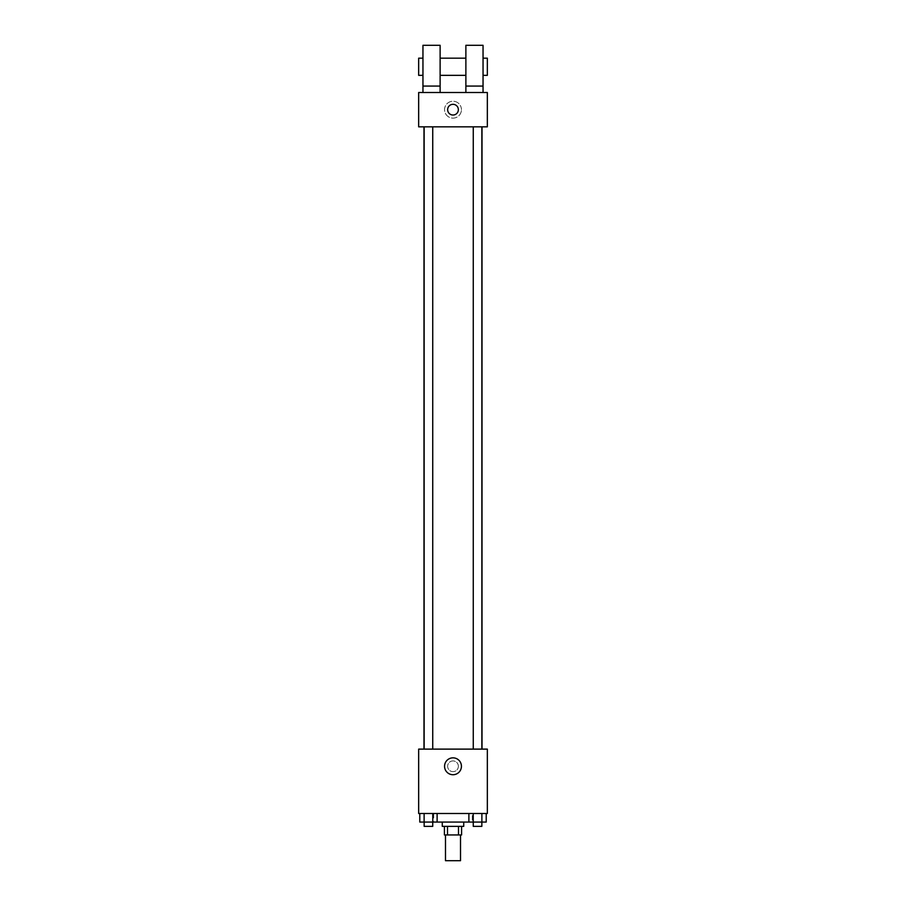 <?xml version="1.0" encoding="UTF-8"?>
<svg xmlns="http://www.w3.org/2000/svg" width="906" height="906" viewBox="0 0 906 906"><rect width="100%" height="100%" fill="white"/><g stroke="black" fill="none" stroke-linecap="round" stroke-linejoin="round"><path stroke-width="0.68" stroke-dasharray="4.53 3.4" d="M460.508 860.7L445.492 860.7M460.508 834.947L445.492 834.947L460.508 834.947M447.496 834.947L444.416 834.947L444.416 826.363L447.496 826.363L447.496 834.947L461.584 834.947L461.584 826.363L458.504 826.363L458.504 834.947M447.496 826.363L444.416 826.363M458.504 826.363L461.584 826.363M442.275 826.363L463.725 826.363M453 822.07L442.275 822.07L453 822.07M468.878 813.497L486.216 813.497L468.878 813.497L486.216 813.497L468.878 813.497L473.215 813.497L468.878 813.497L468.878 822.07L424.121 822.07L432.785 822.07L432.785 813.497L419.784 813.497L437.122 813.497L419.784 813.497L437.122 813.497L424.121 813.497L424.121 822.07L432.785 822.07L432.785 813.497L437.122 813.497L437.122 822.07M472.309 813.497L433.691 813.497L472.309 813.497L472.309 822.07M418.663 813.497L487.337 813.497L487.337 749.115L418.663 749.115L418.663 813.497M458.368 766.283A5.368 5.368 0 0 0 450.316 761.64A5.368 5.368 0 0 0 450.316 770.927A5.368 5.368 0 0 0 458.368 766.283A5.368 5.368 0 0 0 450.316 761.64A5.368 5.368 0 0 0 450.316 770.927A5.368 5.368 0 0 0 458.368 766.283M482.015 749.115L423.985 749.115L482.015 749.115M432.74 749.115L424.155 749.115L432.74 749.115L424.155 749.115L432.74 749.115L432.74 126.84L424.155 126.84L432.74 126.84M481.845 749.115L473.26 749.115L481.845 749.115L473.26 749.115L481.845 749.115L481.845 126.84L473.26 126.84L481.845 126.84M418.663 771.652L418.674 760.915L418.663 771.652M487.337 760.915L487.326 771.652L487.337 760.915M461.437 766.283A8.437 8.437 0 0 1 448.776 773.588A8.437 8.437 0 0 1 448.776 758.979A8.437 8.437 0 0 1 461.437 766.283M482.015 126.84L423.985 126.84L482.015 126.84M418.663 126.84L487.337 126.84L487.337 92.503L418.663 92.503L418.663 126.84M461.437 109.671A8.437 8.437 0 0 0 448.776 102.367A8.437 8.437 0 0 0 448.776 116.987A8.437 8.437 0 0 0 461.437 109.671A8.437 8.437 0 0 1 448.776 116.987A8.437 8.437 0 0 1 448.776 102.367A8.437 8.437 0 0 1 461.437 109.671M418.663 109.671L418.663 115.039L418.674 109.671M453 104.315A5.368 5.368 0 0 0 448.357 112.355A5.368 5.368 0 0 0 457.643 112.355A5.368 5.368 0 0 0 453 104.315M487.337 109.671L487.337 115.039L487.326 109.671M465.877 92.503L483.045 92.503L465.877 92.503L465.877 86.07L483.045 86.07L483.045 92.503M422.955 92.503L440.123 92.503L440.123 45.3L422.955 45.3L422.955 92.503L440.123 92.503M440.123 75.345L440.123 58.177L440.123 75.345M465.877 75.345L465.877 58.177L465.877 75.345M483.045 86.07L483.045 45.3L465.877 45.3L465.877 86.07M483.045 66.761L483.045 58.177L483.045 66.761M487.337 58.177L487.337 75.345M422.955 58.177L422.955 75.345L422.955 58.177M418.663 75.345L418.663 58.177M422.955 86.07L440.123 86.07M468.878 822.07L473.215 822.07L473.215 813.497L481.879 813.497L473.215 813.497L473.215 822.07L486.216 822.07L481.879 822.07L486.216 822.07L486.216 813.497L481.879 813.497L481.879 822.07L473.215 822.07L481.879 822.07L481.879 813.497L486.216 813.497M481.845 822.07L473.26 822.07L481.845 822.07L473.26 822.07L481.845 822.07L481.845 826.363L473.26 826.363L481.845 826.363L473.26 826.363L473.26 822.07M419.784 813.497L424.121 813.497L419.784 813.497L424.121 813.497L419.784 813.497L419.784 822.07L424.121 822.07L419.784 822.07L424.121 822.07L424.121 813.497L432.785 813.497L432.785 822.07M432.74 822.07L424.155 822.07L432.74 822.07L424.155 822.07L432.74 822.07L432.74 826.363L424.155 826.363L432.74 826.363L424.155 826.363L424.155 822.07M481.879 813.497L481.879 822.07M473.215 813.497L473.215 822.07M424.121 813.497L432.785 813.497L424.121 813.497L424.121 822.07M437.122 813.497L432.785 813.497M433.691 813.497L433.691 822.07M424.155 126.84L424.155 749.115M473.26 126.84L473.26 749.115"/><path stroke-width="1.36" d="M445.492 834.947L445.492 860.7L460.508 860.7L460.508 834.947M458.504 826.363L458.504 834.947L444.416 834.947L444.416 826.363M458.504 834.947L461.584 834.947L461.584 826.363M463.725 822.07L463.725 826.363L442.275 826.363L442.275 822.07M447.496 826.363L447.496 834.947M437.122 813.497L437.122 822.07L486.216 822.07L486.216 813.497M487.337 813.497L418.663 813.497L418.663 749.115L487.337 749.115L487.337 813.497M461.437 766.283A8.437 8.437 0 0 1 448.776 773.588A8.437 8.437 0 0 1 448.776 758.979A8.437 8.437 0 0 1 461.437 766.283M482.015 126.84L482.015 749.115M473.26 749.115L473.26 126.84M432.74 126.84L432.74 749.115M487.337 126.84L418.663 126.84L418.663 92.503L487.337 92.503L487.337 126.84M453 104.315A5.368 5.368 0 0 1 457.643 112.355A5.368 5.368 0 0 1 448.357 112.355A5.368 5.368 0 0 1 453 104.315M422.955 92.503L422.955 45.3L440.123 45.3L440.123 92.503M440.123 75.345L465.877 75.345M465.877 92.503L465.877 45.3L483.045 45.3L483.045 92.503M483.045 75.345L487.337 75.345L487.337 58.177L483.045 58.177M422.955 58.177L418.663 58.177L418.663 75.345L422.955 75.345M422.955 86.07L440.123 86.07M465.877 86.07L483.045 86.07M468.878 813.497L468.878 822.07M481.879 813.497L481.879 822.07M473.215 813.497L473.215 822.07M481.845 822.07L481.845 826.363L473.26 826.363L473.26 822.07M437.122 822.07L419.784 822.07L419.784 813.497M432.785 813.497L432.785 822.07M424.121 813.497L424.121 822.07M432.74 822.07L432.74 826.363L424.155 826.363L424.155 822.07M423.985 126.84L423.985 749.115M481.845 749.115L481.845 126.84M424.155 126.84L424.155 749.115M440.123 58.177L465.877 58.177"/></g></svg>
